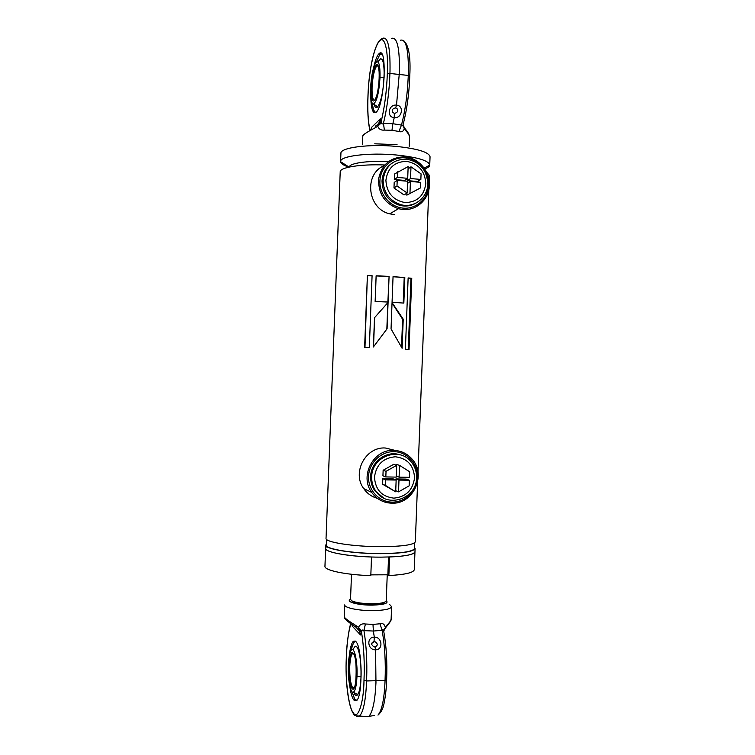 <?xml version="1.0" encoding="UTF-8"?>
<svg xmlns="http://www.w3.org/2000/svg" width="755" height="755" viewBox="0 0 755 755"><rect width="100%" height="100%" fill="white"/><g stroke="black" fill="none" stroke-linecap="round" stroke-linejoin="round"><path stroke-width="1.13" d="M414.523 548.375L414.523 548.441C413.117 551.612 401.868 553.321 380.784 553.557C353.566 553.67 325.018 549.036 326.33 545.053L326.556 539.391M426.698 172.234L429.34 175.349M326.056 547.554L325.641 548.394C324.31 552.509 353.208 557.275 380.784 557.143C402.141 556.879 413.532 555.104 414.957 551.83L414.957 551.763M326.377 544.025L325.773 545.044C324.442 549.074 353.349 553.764 380.916 553.66C402.273 553.415 413.655 551.688 415.08 548.47L414.561 547.366M403.227 319.195L392.053 302.585L391.043 328.944L402.113 348.263L403.227 319.195L402.604 319.223L392.034 303.085M393.053 276.604L392.062 302.255L403.84 303.095L404.822 277.566L393.053 276.604M408.134 277.916L405.397 349.339L409.031 349.574L411.758 278.35L408.134 277.916M384.757 164.986C360.541 163.986 339.703 167.374 340.212 171.829L326.037 538.334C324.707 542.194 353.614 546.743 381.19 546.677C402.538 546.478 413.919 544.846 415.335 541.76L415.344 541.703M367.383 275.641L364.618 347.545L369.318 347.687L372.083 275.707L367.383 275.641L364.967 347.555M376.122 275.811L375.131 301.5L388.098 302.038L389.08 276.358L376.122 275.811L375.254 301.5M388.079 302.406L374.508 317.723L373.385 346.97L387.07 328.784L388.079 302.406M349.339 167.025C349.254 163.174 368.157 160.456 388.296 161.683C368.157 160.456 349.254 163.174 349.339 167.025M401.528 347.168L402.604 319.223M381.983 309.286L374.508 317.723M374.631 317.798L373.517 346.8M379.671 338.618L387.07 328.784M386.853 328.831L387.862 302.661M403.227 303.038L404.199 277.632L404.822 277.566M393.044 276.726L404.199 277.632M387.881 302.028L389.08 276.358M376.245 275.924L388.863 276.462M408.238 349.527L410.956 278.406L411.758 278.35M408.125 278.057L410.956 278.406M367.732 275.764L372.083 275.83M377.434 498.357C371.743 496.771 367.175 493.534 363.731 488.636C351.717 472.658 365.628 446.611 385.258 447.989L395.309 450.471M393.836 450.386C400.99 450.688 406.983 453.491 411.815 458.804C426.877 474.404 413.466 504.416 391.817 503.198C383.398 502.887 376.679 499.272 371.658 492.354C359.286 475.877 373.621 448.97 393.836 450.386M394.091 451.669C407.171 451.896 418.043 463.919 417.44 477.33C417.024 490.75 405.237 502.377 392.156 502.132C379.067 502.094 367.921 490.052 368.544 476.462C368.968 462.872 381.02 451.254 394.091 451.669M405.095 156.87C418.723 158.003 430.057 171.319 429.425 185.305C428.991 199.301 416.713 210.664 403.076 209.522L398.442 208.72C384.757 203.642 378.161 193.676 378.642 178.793C381.766 164.392 390.486 157.078 404.812 156.851L405.095 156.87M405.35 157.842C418.383 158.909 429.217 171.64 428.604 185.003C428.189 198.386 416.458 209.248 403.425 208.144C390.392 207.248 379.293 194.488 379.907 180.955C380.331 167.402 392.336 156.568 405.35 157.842M394.214 214.599L389.722 213.825C367.534 209.041 363.476 174.009 384.182 165.666M348.895 167.119C343.61 165.411 340.845 163.609 340.609 161.712L340.609 161.551C339.646 156.04 368.808 152.359 396.224 154.983C417.43 157.219 428.604 160.551 429.737 164.977L429.727 165.137C429.538 166.525 427.896 167.77 424.791 168.875M370.573 88.165C371.262 76.076 373.008 67.582 375.811 62.656C378.774 59.834 380.19 64.788 380.029 77.52C378.963 92.884 376.764 101.736 373.442 104.067C371.281 103.529 370.327 98.235 370.573 88.165M375.886 65.553C381.133 58.531 379.708 95.63 374.546 100.321C369.469 106.313 370.828 70.97 375.886 65.553M381.747 53.945L379.557 55.002L376.358 62.023M381.313 53.463L379.944 54.445M373.593 67.799C375.065 61.079 376.698 56.55 378.5 54.209L379.274 53.454C387.57 45.602 384.484 105.587 376.273 112.127L375.877 112.467C372.876 113.967 371.177 108.928 370.771 97.329M370.639 130.228L371.498 127.425L380.35 118.856L381.266 121.262C384.673 106.899 386.683 91.1 387.315 73.858C388.561 49.755 384.37 33.994 378.991 41.638C373.64 47.971 368.6 73.848 368.044 95.234C367.392 110.334 368.072 122.102 370.092 130.53M387.315 73.858L389.92 73.471L408.247 75.434L408.181 77.501C407.398 94.998 405.161 110.862 401.481 125.103L392.855 123.707L391.968 130.275L384.399 130.087L383.446 123.367L392.855 123.707L394.242 117.657C402.037 118.667 404.416 105.615 396.507 105.134L399.395 72.367C399.791 48.009 397.177 36.684 391.534 38.382M378.113 124.754L380.275 119.667C379.652 122.508 378.047 124.651 375.452 126.094L375.424 127.652L377.736 126.198L378.113 124.754L381.266 121.262L381.369 122.848L377.736 126.198C378.897 129.18 381.115 130.473 384.399 130.087M380.35 118.856L380.275 119.667M403.094 125.075L404.284 128.727L402.981 124.934C402.462 126.085 401.962 126.142 401.481 125.103L398.904 131.464L391.968 130.275M403.491 126.038L405.369 129.067L405.728 130.53L404.284 128.727C403.359 131.493 401.566 132.399 398.904 131.464M374.754 143.799L397.064 144.677M362.485 144.479L362.815 135.796C363.136 134.616 367.336 131.898 375.424 127.652M402.981 124.934L403.217 124.122M404 127.227L403.085 124.603C406.907 109.975 409.134 93.799 409.767 76.095L408.247 75.434L408.332 73.575C408.71 49.717 406.039 38.599 400.329 40.223M396.507 105.134C388.542 104.02 386.173 117.138 394.242 117.657L394.327 113.363L392.373 112.117C391.732 109.749 392.836 108.361 395.686 107.956L396.507 105.134M397.536 109.126L395.686 107.956L397.536 109.126C398.196 111.476 397.121 112.891 394.327 113.363M378.293 61.353L380.567 58.739L382.143 59.598M380.567 58.739C383.181 58.871 384.361 64.968 384.106 77.019C383.219 91.582 381.124 101.472 377.802 106.681C376.292 108.38 375.075 107.682 374.15 104.586M377.528 106.983L376.547 106.096M381.369 122.848C381.7 124.094 382.398 124.264 383.446 123.367C387.098 108.343 389.259 91.714 389.92 73.471L390.005 71.602C390.392 46.857 387.777 35.815 382.162 38.496L380.18 39.826M405.728 130.53C408.313 133.427 409.597 135.74 409.578 137.467C409.295 136.598 410.125 134.862 405.718 129.482M372.375 103.463C373.112 109.466 374.348 112.41 376.075 112.306M385.059 602.009L383.597 603.179C381.256 604.076 377.434 604.566 372.139 604.651C363.353 604.604 356.945 603.717 352.925 601.999L351.613 600.753M351.5 574.262L350.528 599.451L351.934 600.933C356.218 602.754 363.051 603.698 372.441 603.745C378.095 603.66 382.162 603.141 384.663 602.188L386.239 600.829L387.239 574.8M356.983 676.386C356.492 685.936 355.237 691.231 353.217 692.278C350.339 693.354 347.725 678.66 348.329 665.438C348.659 658.152 349.537 653.207 350.971 650.593C353.935 644.883 357.719 660.502 356.983 676.386L361.032 676.829M353.255 653.32C358.059 658.171 356.624 695.506 351.905 688.305C347.262 682.718 348.631 647.167 353.255 653.32M374.32 641.467L373.923 642.043M386.551 679.755L385.05 680.444L366.571 680.953L366.666 678.868C367.241 661.182 366.326 645.1 363.938 630.633L373.366 631.029L372.989 624.404L380.01 623.781L382.096 630.331L373.366 631.029L374.301 637.144C366.194 637.031 367.543 650.272 375.594 649.791L375.962 682.803C375.084 700.668 372.762 711.823 368.987 716.259L365.005 716.391M346.347 658.134L346.337 658.369C346.819 643.751 348.338 632.19 350.877 623.696M383.71 630.519L384.776 628.471L383.71 630.557M365.411 623.998C362.145 623.375 359.824 624.508 358.446 627.405L356.247 625.791L356.011 627.245L359.597 631.105L360.494 634.964L358.446 627.405L361.824 631.001C362.258 629.783 362.966 629.661 363.938 630.633L365.411 623.998L372.989 624.404M389.778 604.689L391.6 606.671C390.769 609.002 384.739 610.314 373.517 610.625C359.191 610.889 344.053 607.794 344.733 604.868L344.261 616.882C344.497 617.986 348.489 620.959 356.247 625.791M380.01 623.781C382.738 623.064 384.455 624.13 385.182 626.99L386.758 625.319C389.561 622.658 391.024 620.487 391.137 618.807L391.6 606.671M386.239 600.65C389.033 603.179 384.503 604.67 372.659 605.123C358.483 605.387 344.969 601.744 350.537 599.31M361.824 631.001L361.598 632.577C363.901 647.101 364.693 663.032 363.995 680.378C363.768 703.396 357.511 721.101 353.161 712.55C348.621 707.794 344.997 677.858 346.337 658.369M358.71 628.887L361.598 632.577L360.494 634.964L352.283 626.122L352.217 624.649M375.594 649.791C383.54 649.932 382.172 636.739 374.291 637.144L374.046 641.457L374.744 641.542C378.019 643.685 378.095 645.478 374.999 646.922L375.594 649.791M374.999 646.922L374.178 646.856C370.894 644.77 370.847 642.967 374.046 641.457M357.653 694.704L356.558 693.93M353.227 649.055L355.124 646.318C358.408 644.298 361.749 661.172 361.022 677.169C360.616 685.908 359.54 691.684 357.804 694.506C356.502 696.261 355.218 695.657 353.953 692.694M355.124 646.318L356.804 646.941M344.261 616.882C344.204 617.986 344.959 620.006 356.011 627.245L359.597 631.105L355.916 627.178M386.334 626.744L386.758 625.319M383.578 630.642C383.162 629.443 382.672 629.349 382.096 630.331C384.805 645.459 385.796 662.163 385.05 680.444L384.993 682.312C384.135 699.819 381.794 710.748 377.972 715.108C381.039 712.305 382.879 709.105 383.483 705.5C383.965 704.698 386.418 692.373 386.626 679.915L386.626 679.925C387.343 662.239 386.381 646.053 383.748 631.369L384.776 628.471M356.294 716.089L359.484 716.08C363.268 712.182 365.609 701.102 366.515 682.831L366.571 680.953L363.995 680.378M352.207 624.64L352.283 626.122L351.802 624.357M349.254 656.133C350.093 648.177 351.443 643.241 353.302 641.316L355.888 641.627C362.287 646.941 362.957 696.355 356.568 700.583L353.642 699.894C351.99 697.441 350.679 692.722 349.735 685.738M352.047 691.797L354.765 699.187L356.813 700.329M355.284 641.089L353.302 641.316M355.775 641.505C354.048 641.25 352.566 644.1 351.349 650.064M325.641 548.441L324.952 566.288C324.018 570.289 345.847 574.914 370.809 575.621L371.517 556.992C346.564 556.256 324.725 551.999 325.641 548.394L325.773 545.091M370.837 574.866L387.862 574.791L388.863 575.546C405.01 574.659 413.476 572.715 414.268 569.723L414.278 569.648M388.542 557.02L387.862 574.791M414.268 569.723L414.957 551.83C414.174 554.529 405.718 556.246 389.571 556.992L388.863 575.546M374.48 477.103C375.31 489.655 381.756 496.667 393.817 498.14C405.916 496.979 412.825 490.203 414.552 477.811C413.778 465.382 407.389 458.37 395.393 456.775C383.247 457.823 376.273 464.599 374.48 477.103M416.571 477.717C416.788 498.866 387.013 508.879 375.801 491.118C372.913 486.89 371.545 482.162 371.696 476.924C371.602 456.709 398.98 446.29 411.022 461.673C414.873 466.25 416.722 471.601 416.571 477.717M400.065 454.85C386.673 450.065 370.79 461.654 370.658 476.499C370.507 481.718 371.875 486.428 374.744 490.637L383.918 498.187M396.479 465.24L396.507 464.382L399.546 465.373L409.672 471.771L409.465 477.339L399.093 477.151L399.546 465.373M395.913 479.944L395.95 478.934L406.218 479.114L409.352 480.255L409.134 485.833L398.527 491.873L395.733 490.693M385.824 476.924L382.927 475.801L383.144 470.261L393.704 464.316L396.705 465.316L396.252 477.103L385.824 476.924L386.041 471.318L396.705 465.316M395.695 491.826L382.606 484.248L382.823 478.708L393.147 478.887L396.148 480.038L395.695 491.826L385.494 485.456L385.711 479.859L396.148 480.038M396.29 476.122L399.093 477.151M395.95 478.934L398.98 480.086L409.352 480.255M398.527 491.873L398.98 480.086M383.144 470.261L386.041 471.318M382.823 478.708L385.711 479.859M382.606 484.248L385.494 485.456M385.89 180.294C386.711 192.893 393.128 200.32 405.142 202.585C417.194 202.217 424.074 195.894 425.792 183.625C425.027 171.149 418.666 163.731 406.718 161.353C394.62 161.608 387.674 167.921 385.89 180.294M427.792 184.069C427.632 197.829 413.929 208.408 400.886 204.68C389.467 200.802 383.531 192.685 383.096 180.341C385.031 166.374 392.827 159.305 406.473 159.126C419.912 161.74 427.019 170.054 427.792 184.069M391.137 163.816C385.512 168.035 382.464 173.81 382.021 181.124C382.445 193.422 388.353 201.5 399.735 205.36C405.633 206.776 411.126 205.973 416.222 202.953M408.068 168.856L410.984 166.808L421.073 173.867L420.856 179.426L417.609 181.502L407.389 180.643L407.464 178.473M407.511 183.371L410.418 181.474L420.743 182.332L420.535 187.891L406.832 195.158L406.907 193.138M407.709 178.312L404.586 180.407L394.299 179.548L394.516 174.028L408.153 166.562L407.709 178.312L397.319 177.434L397.526 171.857M407.143 192.997L404.029 194.932L393.978 187.967L394.195 182.446L397.205 180.369L407.596 181.238L407.143 192.997L396.988 185.947L397.205 180.369M407.389 180.643L410.531 178.548L410.984 166.808M420.856 179.426L410.531 178.548M420.535 187.891L406.832 195.158M409.965 193.223L410.418 181.474M394.299 179.548L397.319 177.434M393.978 187.967L396.988 185.947M326.349 544.61C322.989 548.659 352.321 553.708 380.813 553.585C403.34 553.283 414.589 551.405 414.542 547.941M340.609 161.485L340.92 153.331C339.967 147.621 369.138 143.752 396.554 146.432C417.76 148.726 428.925 152.161 430.048 156.757L430.048 156.842M380.029 77.52L384.087 77.378M374.574 100.17C372.706 100.075 371.875 95.772 372.073 87.269C372.668 77.057 374.15 70.064 376.509 66.298L377.755 65.713M354.057 688.088L352.585 687.607C350.509 683.756 349.574 676.688 349.763 666.41C350.084 659.596 350.952 655.378 352.358 653.755L353.274 653.509M368.987 716.259L374.348 715.57M414.523 548.441L414.74 542.722M414.957 551.83L415.08 548.47M415.335 541.76L417.609 482.247M417.996 472.215L428.764 190.26M429.151 180.266L429.34 175.264M371.658 492.354L363.731 488.636M398.442 208.72L389.722 213.825M429.737 164.977L430.048 156.757M424.225 168.054L429.727 165.137M349.074 167.081L340.609 161.712M375.075 99.613L376.084 97.395C377.349 94.318 378.378 88.543 379.18 80.077C379.916 65.166 376.386 64.024 376.905 65.912L377.981 66.025M373.442 104.058L377.764 106.719M379.274 53.454L381.011 53.652M379.086 41.053C372.913 49.641 368.676 74.283 367.987 95.356C367.336 110.239 367.987 121.999 369.941 130.615M363.967 134.447L362.815 135.796M409.238 146.319L409.578 137.467M403.632 40.619C408.766 44.979 410.805 56.814 409.767 76.095M379.586 54.851L376.32 62.061M372.338 103.426C372.753 108.295 373.819 111.381 375.546 112.684M383.597 603.179L384.663 602.188M352.925 601.999L351.934 600.933M357.861 694.411L353.217 692.278M353.378 653.736L352.358 653.755L353.312 653.622C357.766 656.756 356.058 689.541 354.255 687.73M350.764 623.611C349.707 625.744 346.479 642.713 346.29 658.247C345.177 680.198 348.225 706.17 353.312 713.466C353.5 715.174 355.558 716.051 359.484 716.08L368.61 716.599M374.744 641.542L371.677 643.373M384.144 629.689L386.635 626.433C390.288 622.026 391.788 619.487 391.137 618.807M383.804 630.132L383.7 631.152M355.039 641.278C355.454 639.91 351.603 645.459 351.311 650.102M352.009 691.759L354.812 699.47M374.744 490.637L375.801 491.118M399.735 205.36L400.886 204.68"/></g></svg>

